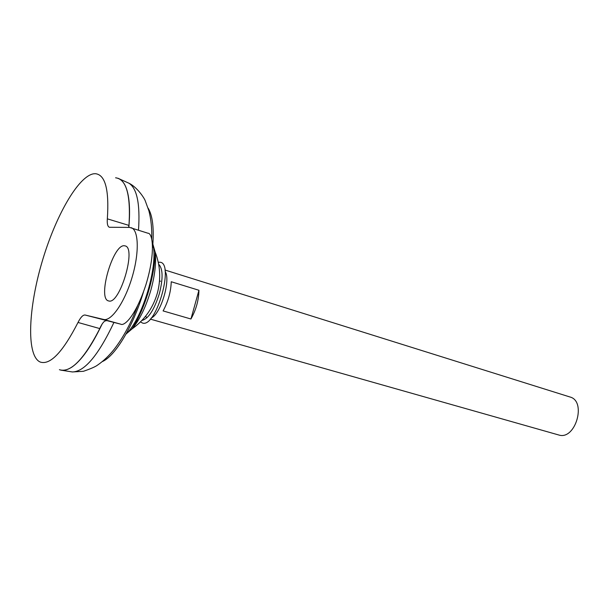<?xml version="1.0" encoding="UTF-8"?>
<svg xmlns="http://www.w3.org/2000/svg" width="609" height="609" viewBox="0 0 609 609"><rect width="100%" height="100%" fill="white"/><g stroke="black" fill="none" stroke-linecap="round" stroke-linejoin="round"><path stroke-width="0.91" d="M141.882 320.463C148.413 318.812 154.252 309.829 159.398 293.53C163.197 278.336 162.946 268.569 158.652 264.245M140.481 321.895L142.529 323.052C156.361 328 174.905 261.626 159.573 262.228L158.271 262.312M148.132 292.541L147.705 294.2M137.588 317.327L138.076 318.233M108.805 300.975L108.516 300.907C97.196 298.783 112.954 244.049 124.373 245.762L125.195 245.914C136.66 247.962 119.752 304.782 108.805 300.975M151.199 318.012C160.738 314.29 171.06 279.767 165.123 271.424M171.243 281.746L198.937 290.272C198.732 300.237 196.068 309.814 190.944 319.002L163.098 310.917C168.168 301.546 170.885 291.818 171.243 281.746M150.256 319.093L558.955 435.047C575.475 440.277 586.825 401.179 570.009 396.999L164.932 270.008M71.413 367.425C81.18 360.939 91.411 346.491 102.106 324.079M115.581 177.79C126.619 179.137 131.042 195.679 128.834 227.416C130.44 208.689 129.329 195.002 125.538 186.346M60.733 370.135L62.453 370.386C73.895 370.242 87.133 354.781 102.16 324.003M128.864 227.416C130.92 200.506 127.905 184.405 119.836 179.115L118.123 178.3M126.208 333.892L131.955 328.982C139.568 320.121 145.894 307.096 150.933 289.907C155.044 274.712 156.429 262.037 155.089 251.867L152.958 244.46M147.918 233.224L129.542 227.416L109.399 227.264C107.656 226.563 106.971 223.754 107.336 218.844C109.262 189.825 105.311 174.775 95.461 173.702L93.748 173.778C77.998 176.191 55.031 217.185 41.869 262.563C28.57 307.903 26.362 353.395 39.136 361.487L40.255 362.058C50.227 365.309 62.811 352.109 78.013 322.458C80.654 317.236 83.022 314.762 85.131 315.028L120.856 324.209C124.122 326.257 135.487 316.703 145.947 284.647C155.973 251.707 152.471 232.775 147.918 233.224L147.766 233.178M59.4 369.701C71.009 373.302 85.214 358.145 102.015 324.216M107.336 218.844L128.826 225.36L128.636 227.408M106.149 320.791C104.329 320.631 102.183 323.219 99.724 328.563L78.013 322.458M152.874 244.3L152.433 243.516M131.224 227.697C138.814 230.027 139.431 253.146 131.932 277.849C124.54 302.582 111.241 321.598 103.599 319.443L85.131 315.028M145.566 316.238L146.868 317.845M160.578 281.251L159.505 280.916M190.944 319.002L198.937 290.272M70.423 371.65L72.372 371.954C84.552 371.718 98.384 355.268 113.868 322.587M138.509 230.111C140.23 204.099 137.055 188.47 128.986 183.24L126.908 182.304M102.266 361.617C115.192 356.113 132.968 326.85 143.48 291.939M152.593 247.612C154.206 228.832 152.707 215.655 148.094 208.072M125.964 334.135C142.415 319.215 158.447 265.608 152.882 244.125M120.856 324.209L103.599 319.443M151.71 238.911C152.014 228.657 151.085 219.324 148.923 210.912L145.269 200.871C144.356 198.123 137.154 187.169 128.986 183.24L119.836 179.115M137.527 305.992C131.156 322.839 123.437 337.188 114.37 349.048C109.186 355.603 103.614 360.931 97.646 365.035C95.552 366.664 90.81 368.749 83.425 371.3L72.372 371.954L62.453 370.386M131.955 328.982C144.752 319.862 153.27 307.705 157.518 292.526C161.058 278.694 160.251 265.143 155.089 251.867C155.265 274.613 144.622 310.171 131.955 328.982"/></g></svg>

